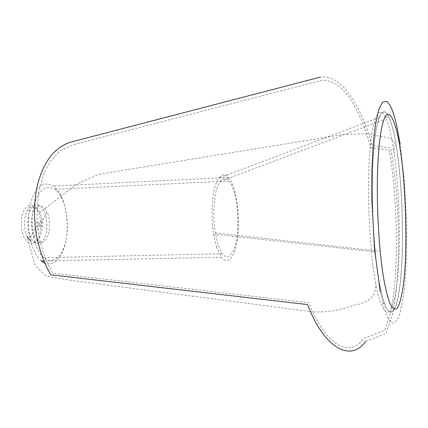 <?xml version="1.0" encoding="UTF-8"?>
<svg xmlns="http://www.w3.org/2000/svg" width="428" height="428" viewBox="0 0 428 428"><rect width="100%" height="100%" fill="white"/><g stroke="black" fill="none" stroke-linecap="round" stroke-linejoin="round"><path stroke-width="0.32" stroke-dasharray="2.14 1.6" d="M39.777 212.518C35.658 205.28 31.453 204.745 27.151 210.913C23.7 216.429 23.7 230.334 27.162 236.588L34.968 265.248L45.748 275.825C71.08 281.292 102.453 284.117 133.092 288.445L312.681 311.841L308.765 302.73L52.58 273.101C45.464 261.187 40.649 247.015 38.14 230.58L36.979 217.574L38.44 193.397L43.207 175.437L46.245 168.514L50.226 161.677L60.305 150.774L72.835 144.814L321.161 80.485C341.892 78.645 356.064 104.223 366.587 133.755L342.544 134.622L120.643 170.692L97.819 174.747L76.885 184.094L39.777 212.518C45.967 225.021 39.751 248.181 30.752 241.242M375.736 283.507C370.07 255.65 366.598 192.621 369.637 154.535C372.125 118.973 378.828 103.073 385.719 117.577C388.988 125.345 391.663 136.388 393.749 150.709C398.661 181.344 400.913 237.642 398.11 271.411C397.029 285.182 395.295 296.283 392.909 304.72C391.171 309.433 389.239 312.044 387.115 312.563C384.922 311.654 382.75 308.476 380.588 303.019C378.796 297.84 377.18 291.334 375.736 283.507C376.078 295.09 370.932 302.339 354.325 305.148C339.907 310.337 326.024 312.568 312.681 311.841C323.124 333.578 334.188 345.508 345.883 347.638C352.993 348.301 359.156 345.118 364.372 338.083L384.702 330.379L390.497 312.836L393.514 294.86L394.584 285.011C395.852 270.935 396.462 255.275 396.419 238.032C396.13 206.612 393.776 177.358 389.346 150.276L370.766 147.537L366.587 133.755L389.389 138.03C394.643 140.357 396.093 144.584 393.749 150.709M379.47 283.47C373.906 255.575 370.455 192.461 373.398 154.331C375.805 118.727 382.348 102.816 389.106 117.347C392.31 125.131 394.932 136.19 396.986 150.528C401.812 181.204 404.059 237.561 401.346 271.368C400.303 285.15 398.618 296.262 396.285 304.715C394.589 309.428 392.701 312.044 390.625 312.563C388.48 311.654 386.35 308.47 384.232 303.003C382.477 297.818 380.888 291.308 379.47 283.47C377.903 274.99 376.49 264.451 375.233 251.851C372.697 226.128 371.681 193.087 372.692 167.61C373.826 142.551 376.035 125.784 379.32 117.315C384.981 101.169 393.07 121.627 396.986 150.528L399.062 166.941L400.785 186.084L401.978 207.034L402.529 228.482L402.395 248.984L401.625 267.27L400.335 282.491L398.532 295.213L396.087 305.33L393.054 311.386L389.603 312.226L385.992 307.4L382.53 297.396L379.47 283.47M24.284 237.733C20.501 230.943 20.507 215.808 24.278 209.816C28.981 203.129 33.571 203.717 38.055 211.587C41.602 218.35 41.623 232.682 38.087 238.76C33.609 245.747 29.008 245.405 24.284 237.733M41.687 222.196C39.713 220.709 39.039 222.009 39.67 226.102C41.644 227.568 42.319 226.268 41.687 222.196L47.021 211.865C50.349 218.312 50.376 231.981 47.064 237.77C42.88 244.42 38.579 244.083 34.16 236.764C30.623 230.296 30.618 215.894 34.138 210.185C38.525 203.808 42.821 204.37 47.021 211.865M30.613 237.545C26.868 230.735 26.862 215.562 30.597 209.56C35.251 202.856 39.799 203.45 44.234 211.341C47.754 218.125 47.781 232.49 44.282 238.578C39.847 245.586 35.294 245.239 30.613 237.545L36.508 226.209C35.877 222.121 36.551 220.821 38.536 222.303C39.167 226.369 38.493 227.675 36.508 226.209M41.227 260.978L37.552 256.886L34.491 251.669C28.371 240.215 26.301 215.803 31.244 200.951C36.327 185.891 43.731 180.91 53.452 186.019C56.935 188.775 59.749 192.664 61.9 197.683C67.159 208.837 69.047 230.034 65.12 244.367C61.231 259.09 54.463 265.397 44.812 263.29M216.547 247.24L213.524 234.111C209.848 211.635 213.171 184.752 218.885 178.08C221.945 173.896 225.176 173.688 228.579 177.454C230.981 180.456 232.939 184.645 234.464 190.027C238.503 202.861 239.824 227.851 236.748 242.842C234.319 256.961 227.557 265.681 221.265 257.244L216.547 247.24M217.97 244.522L215.289 232.907C211.876 212.352 214.899 187.56 220.174 181.499C222.951 177.754 225.877 177.599 228.959 181.039C231.115 183.756 232.886 187.539 234.266 192.391C237.947 204.07 239.172 226.888 236.368 240.579C234.153 253.462 228.028 261.364 222.314 253.751L217.97 244.522M37.611 249.085C32.063 238.615 30.206 216.391 34.689 202.883C39.306 189.149 46.042 184.629 54.896 189.326C58.026 191.824 60.562 195.339 62.504 199.871C67.72 210.763 69.101 232.222 64.708 245.132C61.204 257.281 52.034 264.755 43.8 257.683L40.425 253.906L37.611 249.085M34.16 236.764L39.67 226.102M365.673 341.298L386.035 333.599L392.513 314.312L395.574 295.994L396.67 285.824C397.954 271.331 398.548 255.27 398.447 237.658C398.067 205.584 395.488 175.748 390.716 148.136L372.141 145.381L367.978 131.947C362.751 116.523 356.273 103.539 348.542 92.999C341.598 83.765 331.743 75.392 320.197 77.136M385.719 117.577L389.106 117.347M384.232 303.003L380.588 303.019M228.579 177.454L53.452 186.019M375.233 251.851L213.524 234.111M379.32 117.315L218.885 178.08M215.289 232.907L380.225 251.311M220.174 181.499L383.964 119.663M54.896 189.326L228.959 181.039M43.806 260.925L221.265 257.244M380.262 291.634C382.391 302.254 384.719 310.519 387.238 316.436C388.913 319.775 390.577 321.963 392.225 322.996C394.022 323.841 396.28 321.626 399.008 316.351C403.492 302.205 406.022 279.2 406.6 247.341L406.498 222.817L404.503 182.398L400.244 144.45M222.314 253.751L43.8 257.683"/><path stroke-width="0.64" d="M27.162 236.588L30.752 241.242M384.157 281.143C382.712 273.101 381.401 263.161 380.225 251.311C377.764 226.251 376.731 193.814 377.673 168.825C378.716 144.252 380.813 127.865 383.964 119.663C389.277 104.368 396.863 124.12 400.581 152.015C405.872 185.688 407.563 250.064 403.877 280.49C402.395 293.624 400.062 304.174 397.002 308.46C394.851 309.984 392.631 308.647 390.325 304.452C388.073 298.653 386.019 290.885 384.157 281.143M44.812 263.29L41.227 260.978L43.806 260.925M365.673 341.298C352.356 360.547 328.704 351.169 311.798 314.591L307.4 304.559L50.75 274.813C44.009 263.124 39.157 249.503 36.209 233.95C33.528 215.386 34.224 202.733 36.599 189.08C39.157 176.502 43.656 165.77 50.097 156.873C56.127 149.276 63.371 144.263 71.829 141.829L320.197 77.136M400.244 144.45L396.649 125.211L394.557 117.047L392.305 110.269L389.94 105.16L386.88 101.463L382.568 102.094L378.694 109.852L375.565 123.858L373.237 143.936L371.905 170.055L371.852 200.251L374.537 249.267L380.262 291.634"/></g></svg>
